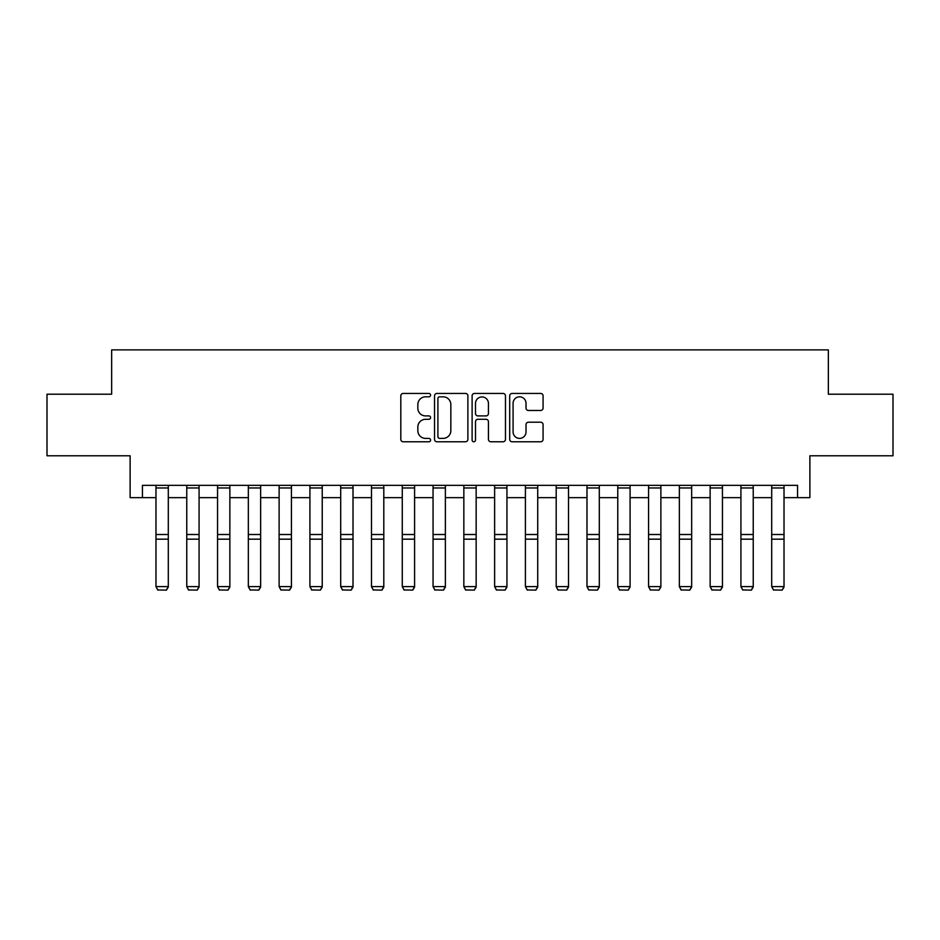 <?xml version="1.0" encoding="UTF-8"?>
<svg xmlns="http://www.w3.org/2000/svg" width="940" height="940" viewBox="0 0 940 940"><rect width="100%" height="100%" fill="white"/><g stroke="black" fill="none" stroke-linecap="round" stroke-linejoin="round"><path stroke-width="1.41" d="M430.591 395.129A1.692 1.692 0 0 0 428.899 393.437L403.213 393.437A2.421 2.421 0 0 0 400.804 395.846L400.804 439.368A2.421 2.421 0 0 0 403.213 441.777L428.899 441.777A1.692 1.692 0 0 0 430.591 440.085A1.692 1.692 0 0 0 428.899 438.393L425.573 438.393A7.732 7.732 0 0 1 417.842 430.661L417.842 427.03A7.732 7.732 0 0 1 425.573 419.299L428.899 419.299A1.692 1.692 0 0 0 430.591 417.607A1.692 1.692 0 0 0 428.899 415.915L425.573 415.915A7.732 7.732 0 0 1 417.842 408.183L417.842 404.553A7.732 7.732 0 0 1 425.573 396.821L428.899 396.821A1.692 1.692 0 0 0 430.591 395.129M540.653 410.474A2.421 2.421 0 0 0 543.073 408.054L543.073 395.846A2.421 2.421 0 0 0 540.653 393.437L512.124 393.437A2.421 2.421 0 0 0 509.703 395.846L509.703 439.368A2.421 2.421 0 0 0 512.124 441.777L540.653 441.777A2.421 2.421 0 0 0 543.073 439.368L543.073 424.622A2.421 2.421 0 0 0 540.653 422.201L528.445 422.201A2.421 2.421 0 0 0 526.024 424.622L526.024 431.93A6.463 6.463 0 0 1 519.562 438.393A6.463 6.463 0 0 1 513.087 431.93L513.087 403.284A6.463 6.463 0 0 1 519.562 396.821A6.463 6.463 0 0 1 526.024 403.284L526.024 408.054A2.421 2.421 0 0 0 528.445 410.474L540.653 410.474M142.434 497.648L142.434 485.334L797.567 485.334L797.567 497.648L809.88 497.648L809.88 455.782L893 455.782L893 394.213L828.352 394.213L828.352 349.88L111.648 349.88L111.648 394.213L47 394.213L47 455.782L130.119 455.782L130.119 497.648L155.981 497.648M467.885 395.846A2.421 2.421 0 0 0 465.464 393.437L436.936 393.437A2.421 2.421 0 0 0 434.527 395.846L434.527 439.368A2.421 2.421 0 0 0 436.936 441.777L465.464 441.777A2.421 2.421 0 0 0 467.885 439.368L467.885 395.846M474.536 393.437L503.065 393.437A2.421 2.421 0 0 1 505.473 395.846L505.473 439.368A2.421 2.421 0 0 1 503.065 441.777L490.856 441.777A2.421 2.421 0 0 1 488.436 439.368L488.436 421.719A2.421 2.421 0 0 0 486.015 419.299L477.92 419.299A2.421 2.421 0 0 0 475.499 421.719L475.499 440.085A1.692 1.692 0 0 1 473.807 441.777A1.692 1.692 0 0 1 472.115 440.085L472.115 395.846A2.421 2.421 0 0 1 474.536 393.437M168.295 497.648L186.766 497.648M199.08 497.648L217.551 497.648M229.865 497.648L248.336 497.648M260.65 497.648L279.121 497.648M291.435 497.648L309.918 497.648M322.232 497.648L340.703 497.648M353.017 497.648L371.488 497.648M383.802 497.648L402.273 497.648M414.587 497.648L433.058 497.648M445.372 497.648L463.843 497.648M476.157 497.648L494.628 497.648M506.942 497.648L525.413 497.648M537.727 497.648L556.198 497.648M568.512 497.648L586.983 497.648M599.297 497.648L617.768 497.648M630.082 497.648L648.565 497.648M660.879 497.648L679.35 497.648M691.664 497.648L710.135 497.648M722.449 497.648L740.92 497.648M753.234 497.648L771.705 497.648M784.019 497.648L797.567 497.648M439.603 396.821A1.692 1.692 0 0 0 437.911 398.513L437.911 436.701A1.692 1.692 0 0 0 439.603 438.393L443.104 438.393A7.732 7.732 0 0 0 450.836 430.661L450.836 404.553A7.732 7.732 0 0 0 443.104 396.821L439.603 396.821M488.436 403.401A6.463 6.463 0 0 0 481.962 396.939A6.463 6.463 0 0 0 475.499 403.401L475.499 413.494A2.421 2.421 0 0 0 477.92 415.915L486.015 415.915A2.421 2.421 0 0 0 488.436 413.494L488.436 403.401M168.295 485.334L168.295 587.065L166.451 590.12L157.826 589.944L166.451 590.12M157.826 590.12L155.981 586.619L168.295 586.619L166.451 589.944M155.981 485.334L155.981 586.619L157.826 589.944M199.08 485.334L199.08 587.065L197.236 590.12L188.611 589.944L197.236 590.12M188.611 590.12L186.766 586.619L199.08 586.619L197.236 589.944M186.766 485.334L186.766 586.619L188.611 589.944M229.865 485.334L229.865 587.065L228.02 590.12L219.396 589.944L228.02 590.12M219.396 590.12L217.551 586.619L229.865 586.619L228.02 589.944M217.551 485.334L217.551 586.619L219.396 589.944M260.65 485.334L260.65 587.065L258.805 590.12L250.193 589.944L258.805 590.12M250.193 590.12L248.336 586.619L260.65 586.619L258.805 589.944M248.336 485.334L248.336 586.619L250.193 589.944M291.435 485.334L291.435 587.065L289.591 590.12L280.978 589.944L289.591 590.12M280.978 590.12L279.121 586.619L291.435 586.619L289.591 589.944M279.121 485.334L279.121 586.619L280.978 589.944M322.232 485.334L322.232 587.065L320.376 590.12L311.763 589.944L320.376 590.12M311.763 590.12L309.918 586.619L322.232 586.619L320.376 589.944M309.918 485.334L309.918 586.619L311.763 589.944M353.017 485.334L353.017 587.065L351.161 590.12L342.548 589.944L351.161 590.12M342.548 590.12L340.703 586.619L353.017 586.619L351.161 589.944M340.703 485.334L340.703 586.619L342.548 589.944M383.802 485.334L383.802 587.065L381.957 590.12L373.333 589.944L381.957 590.12M373.333 590.12L371.488 586.619L383.802 586.619L381.957 589.944M371.488 485.334L371.488 586.619L373.333 589.944M414.587 485.334L414.587 587.065L412.742 590.12L404.118 589.944L412.742 590.12M404.118 590.12L402.273 586.619L414.587 586.619L412.742 589.944M402.273 485.334L402.273 586.619L404.118 589.944M445.372 485.334L445.372 587.065L443.527 590.12L434.903 589.944L443.527 590.12M434.903 590.12L433.058 586.619L445.372 586.619L443.527 589.944M433.058 485.334L433.058 586.619L434.903 589.944M476.157 485.334L476.157 587.065L474.312 590.12L465.688 589.944L474.312 590.12M465.688 590.12L463.843 586.619L476.157 586.619L474.312 589.944M463.843 485.334L463.843 586.619L465.688 589.944M506.942 485.334L506.942 587.065L505.097 590.12L496.473 589.944L505.097 590.12M496.473 590.12L494.628 586.619L506.942 586.619L505.097 589.944M494.628 485.334L494.628 586.619L496.473 589.944M537.727 485.334L537.727 587.065L535.882 590.12L527.258 589.944L535.882 590.12M527.258 590.12L525.413 586.619L537.727 586.619L535.882 589.944M525.413 485.334L525.413 586.619L527.258 589.944M568.512 485.334L568.512 587.065L566.667 590.12L558.043 589.944L566.667 590.12M558.043 590.12L556.198 586.619L568.512 586.619L566.667 589.944M556.198 485.334L556.198 586.619L558.043 589.944M599.297 485.334L599.297 587.065L597.452 590.12L588.84 589.944L597.452 590.12M588.84 590.12L586.983 586.619L599.297 586.619L597.452 589.944M586.983 485.334L586.983 586.619L588.84 589.944M630.082 485.334L630.082 587.065L628.237 590.12L619.625 589.944L628.237 590.12M619.625 590.12L617.768 586.619L630.082 586.619L628.237 589.944M617.768 485.334L617.768 586.619L619.625 589.944M660.879 485.334L660.879 587.065L659.022 590.12L650.409 589.944L659.022 590.12M650.409 590.12L648.565 586.619L660.879 586.619L659.022 589.944M648.565 485.334L648.565 586.619L650.409 589.944M691.664 485.334L691.664 587.065L689.807 590.12L681.195 589.944L689.807 590.12M681.195 590.12L679.35 586.619L691.664 586.619L689.807 589.944M679.35 485.334L679.35 586.619L681.195 589.944M722.449 485.334L722.449 587.065L720.604 590.12L711.98 589.944L720.604 590.12M711.98 590.12L710.135 586.619L722.449 586.619L720.604 589.944M710.135 485.334L710.135 586.619L711.98 589.944M753.234 485.334L753.234 587.065L751.389 590.12L742.764 589.944L751.389 590.12M742.764 590.12L740.92 586.619L753.234 586.619L751.389 589.944M740.92 485.334L740.92 586.619L742.764 589.944M784.019 485.334L784.019 587.065L782.174 590.12L773.55 589.944L782.174 590.12M773.55 590.12L771.705 586.619L784.019 586.619L782.174 589.944M771.705 485.334L771.705 586.619L773.55 589.944M168.295 534.508L155.981 534.508M168.295 539.172L155.981 539.172M168.295 487.978L155.981 487.978M199.08 534.508L186.766 534.508M199.08 539.172L186.766 539.172M199.08 487.978L186.766 487.978M229.865 534.508L217.551 534.508M229.865 539.172L217.551 539.172M229.865 487.978L217.551 487.978M260.65 534.508L248.336 534.508M260.65 539.172L248.336 539.172M260.65 487.978L248.336 487.978M291.435 534.508L279.121 534.508M291.435 539.172L279.121 539.172M291.435 487.978L279.121 487.978M322.232 534.508L309.918 534.508M322.232 539.172L309.918 539.172M322.232 487.978L309.918 487.978M353.017 534.508L340.703 534.508M353.017 539.172L340.703 539.172M353.017 487.978L340.703 487.978M383.802 534.508L371.488 534.508M383.802 539.172L371.488 539.172M383.802 487.978L371.488 487.978M414.587 534.508L402.273 534.508M414.587 539.172L402.273 539.172M414.587 487.978L402.273 487.978M445.372 534.508L433.058 534.508M445.372 539.172L433.058 539.172M445.372 487.978L433.058 487.978M476.157 534.508L463.843 534.508M476.157 539.172L463.843 539.172M476.157 487.978L463.843 487.978M506.942 534.508L494.628 534.508M506.942 539.172L494.628 539.172M506.942 487.978L494.628 487.978M537.727 534.508L525.413 534.508M537.727 539.172L525.413 539.172M537.727 487.978L525.413 487.978M568.512 534.508L556.198 534.508M568.512 539.172L556.198 539.172M568.512 487.978L556.198 487.978M599.297 534.508L586.983 534.508M599.297 539.172L586.983 539.172M599.297 487.978L586.983 487.978M630.082 534.508L617.768 534.508M630.082 539.172L617.768 539.172M630.082 487.978L617.768 487.978M660.879 534.508L648.565 534.508M660.879 539.172L648.565 539.172M660.879 487.978L648.565 487.978M691.664 534.508L679.35 534.508M691.664 539.172L679.35 539.172M691.664 487.978L679.35 487.978M722.449 534.508L710.135 534.508M722.449 539.172L710.135 539.172M722.449 487.978L710.135 487.978M753.234 534.508L740.92 534.508M753.234 539.172L740.92 539.172M753.234 487.978L740.92 487.978M784.019 534.508L771.705 534.508M784.019 539.172L771.705 539.172M784.019 487.978L771.705 487.978"/></g></svg>
